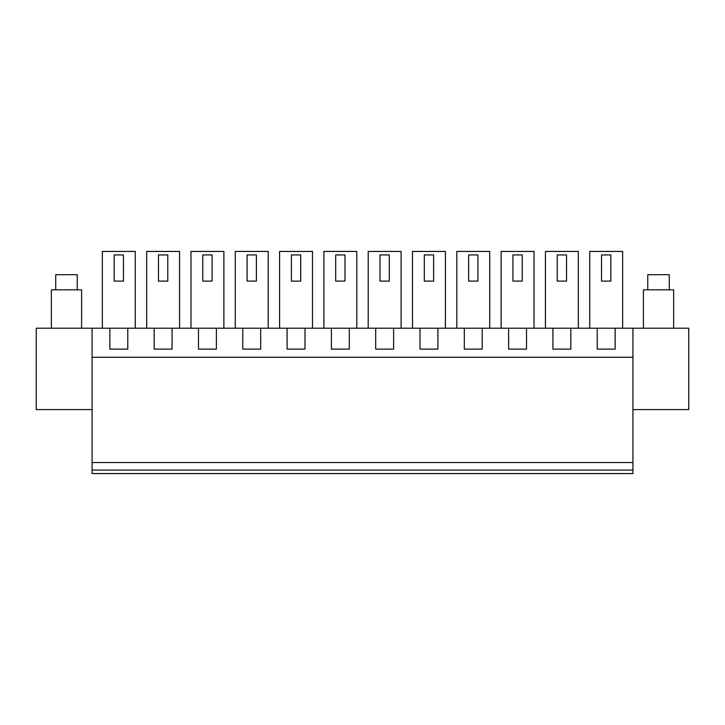 <?xml version="1.0" encoding="UTF-8"?>
<svg xmlns="http://www.w3.org/2000/svg" width="725" height="725" viewBox="0 0 725 725"><rect width="100%" height="100%" fill="white"/><g stroke="black" fill="none" stroke-linecap="round" stroke-linejoin="round"><path stroke-width="1.09" d="M92.066 470.072L92.066 473.561L632.934 473.561L632.934 357.271L92.066 357.271L92.066 470.072L632.934 470.072M632.934 409.598L688.75 409.598L688.75 328.198L92.066 328.198L92.066 357.271M632.934 328.198L632.934 357.271M92.066 328.198L36.25 328.198L36.25 409.598L92.066 409.598M632.934 462.505L92.066 462.505M570.829 328.198L570.829 349.124L552.921 349.124L552.921 328.198M526.522 328.198L526.522 349.124L508.615 349.124L508.615 328.198M482.216 328.198L482.216 349.124L464.308 349.124L464.308 328.198M437.918 328.198L437.918 349.124L420.002 349.124L420.002 328.198M393.612 328.198L393.612 349.124L375.695 349.124L375.695 328.198M349.305 328.198L349.305 349.124L331.388 349.124L331.388 328.198M304.998 328.198L304.998 349.124L287.082 349.124L287.082 328.198M260.692 328.198L260.692 349.124L242.784 349.124L242.784 328.198M216.385 328.198L216.385 349.124L198.478 349.124L198.478 328.198M172.079 328.198L172.079 349.124L154.171 349.124L154.171 328.198M127.772 328.198L127.772 349.124L109.865 349.124L109.865 328.198M615.135 328.198L615.135 349.124L597.228 349.124L597.228 328.198M135.267 328.198L135.267 251.439L102.361 251.439L102.361 328.198M456.813 328.198L456.813 251.439L489.719 251.439L489.719 328.198M223.88 328.198L223.88 251.439L190.974 251.439L190.974 328.198M545.427 328.198L545.427 251.439L578.332 251.439L578.332 328.198M179.573 328.198L179.573 251.439L146.667 251.439L146.667 328.198M312.493 328.198L312.493 251.439L279.587 251.439L279.587 328.198M445.413 328.198L445.413 251.439L412.507 251.439L412.507 328.198M356.8 328.198L356.8 251.439L323.894 251.439L323.894 328.198M368.2 328.198L368.2 251.439L401.106 251.439L401.106 328.198M501.12 328.198L501.12 251.439L534.026 251.439L534.026 328.198M235.281 328.198L235.281 251.439L268.187 251.439L268.187 328.198M622.639 328.198L622.639 251.439L589.733 251.439L589.733 328.198M114.16 254.928L114.16 281.101L123.468 281.101L123.468 254.928L114.16 254.928M468.613 254.928L468.613 281.101L477.92 281.101L477.92 254.928L468.613 254.928M202.773 254.928L202.773 281.101L212.081 281.101L212.081 254.928L202.773 254.928M557.226 254.928L557.226 281.101L566.533 281.101L566.533 254.928L557.226 254.928M158.467 254.928L158.467 281.101L167.774 281.101L167.774 254.928L158.467 254.928M291.387 254.928L291.387 281.101L300.694 281.101L300.694 254.928L291.387 254.928M424.306 254.928L424.306 281.101L433.613 281.101L433.613 254.928L424.306 254.928M335.693 254.928L335.693 281.101L345 281.101L345 254.928L335.693 254.928M380 254.928L380 281.101L389.307 281.101L389.307 254.928L380 254.928M512.919 254.928L512.919 281.101L522.227 281.101L522.227 254.928L512.919 254.928M247.08 254.928L247.08 281.101L256.387 281.101L256.387 254.928L247.08 254.928M601.533 254.928L601.533 281.101L610.84 281.101L610.84 254.928L601.533 254.928M51.366 328.198L51.366 289.819L81.599 289.819L81.599 328.198M55.725 289.819L55.725 274.702L77.24 274.702L77.24 289.819M643.401 328.198L643.401 289.819L673.634 289.819L673.634 328.198M647.76 289.819L647.76 274.702L669.275 274.702L669.275 289.819"/></g></svg>
